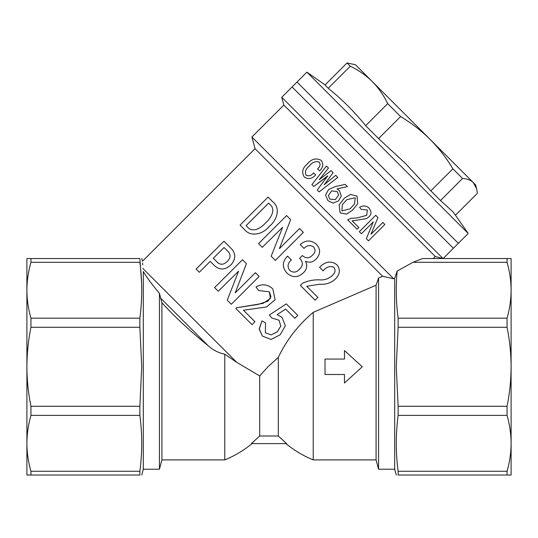 <?xml version="1.0" encoding="UTF-8"?>
<svg xmlns="http://www.w3.org/2000/svg" width="538" height="538" viewBox="0 0 538 538"><rect width="100%" height="100%" fill="white"/><g stroke="black" fill="none" stroke-linecap="round" stroke-linejoin="round"><path stroke-width="0.81" d="M355.235 197.789L354.562 203.909L350.036 208.885L354.569 203.909L355.235 197.789L346.916 199.632L342.323 204.655L341.919 210.896L350.036 208.885L341.912 210.896M357.037 196.04L350.386 194.46L344.327 198.192L350.386 194.46L357.037 196.04L357.683 203.815L352.424 210.271L346.606 214.111L340.137 212.893L339.135 204.891L344.327 198.192L339.128 204.891L340.137 212.893M347.387 186.592L337.05 188.899L339.424 190.681L341.294 196.054L338.469 200.936L333.116 203.088L328.012 200.775L325.564 195.052L328.597 189.544L335.14 186.605L345.188 184.386L347.387 186.592L337.05 188.892M339.424 190.681L341.294 196.054L338.469 200.936L333.116 203.088L328.012 200.775M333.103 172.685L324.253 184.722L333.103 172.685L331.058 170.64L319.229 179.699L328.483 168.071L319.229 179.699M319.155 191.884L337.803 177.392L319.162 191.891L317.279 190.008L327.682 175.892L313.755 186.484L311.899 184.635L326.465 166.047L328.476 168.058M319.323 162.167C315.651 160.862 312.329 162.14 309.37 166.007C305.786 168.791 304.703 171.857 306.109 175.2M315.645 174.964L315.638 174.951C311.966 178.946 308.18 179.631 304.293 177.022L304.279 177.009C301.475 172.503 302.41 168.206 307.097 164.117C311.468 158.918 316.149 157.654 321.132 160.331C323.741 163.942 323.224 167.446 319.565 170.842L317.588 168.858C320.13 166.767 320.702 164.534 319.31 162.153C315.631 160.849 312.316 162.126 309.35 165.993C305.772 168.777 304.69 171.844 306.102 175.186C308.832 176.484 311.32 175.718 313.567 172.88L315.638 174.951C311.953 178.939 308.166 179.625 304.279 177.009M321.132 160.331L321.146 160.344C323.755 163.949 323.23 167.452 319.579 170.849M358.826 227.527L352.175 220.883L358.833 227.54L357.111 229.262L347.723 219.881L350.816 218.334L356.909 217.964L366.708 215.334L367.36 209.995L361.112 209.316L359.599 207.238C362.807 205.415 365.806 205.543 368.597 207.607L368.92 207.924L368.597 207.607M347.723 219.881L348.106 219.497M375.719 215.308L377.965 217.554L370.924 234.265L382.874 222.463L384.865 224.454L368.483 240.836L366.324 238.67L373.285 221.871L361.408 233.754L359.33 231.676L375.712 215.294L359.337 231.69M433.238 258.543L435.282 256.498L283.842 105.065L251.905 137.002L393.668 278.765L394.704 278.321L397.165 271.065L394.704 278.321L394.704 469.217L396.264 475.034M412.969 262.309L397.165 271.065C395.712 286.767 396.035 302.477 398.133 318.18L507.065 318.18C509.715 308.906 511.06 299.599 511.1 290.244C511.06 280.91 509.715 271.596 507.065 262.309L412.969 262.309L422.559 258.543L412.969 262.309M435.282 256.498L442.895 258.543M443.023 258.543L281.757 97.277L283.842 105.065M325.1 84.896L306.889 72.139L297.01 82.018L458.329 243.331L297.01 82.018L292.073 86.954L453.386 248.274L292.073 86.954L281.757 97.277M306.889 72.139L468.201 233.458L443.117 258.543M398.133 471.261L507.065 471.261C509.715 461.994 511.06 452.68 511.1 443.332L511.1 475.034L398.133 475.034C395.652 475.034 395.652 475.034 398.133 475.034L398.133 471.261C395.659 452.64 395.659 434.018 398.133 415.397L398.133 406.291L396.264 366.788L398.133 327.279L398.133 318.18M394.704 469.217L378.577 469.217L378.577 277.897L382.639 276.29L255.039 148.683L251.905 137.002M378.577 469.217L376.082 459.903L376.082 285.221L378.577 277.897M344.468 383.002L344.468 374.509L325.019 374.509L325.019 359.068L344.468 359.068L344.468 350.574L362.262 366.788L344.468 383.009L344.468 374.509M376.082 459.903L313.23 459.903L313.23 312.316L376.082 285.221M259.686 436.002L259.686 375.941L267.958 366.788L278.314 357.366L278.314 436.002L259.686 436.002L251.36 443.608L286.64 443.608L278.529 436.217M252.046 443.608C243.781 450.427 234.689 455.854 224.77 459.903L224.77 354.172L236.754 362.35L259.686 375.941M252.066 443.023L253.835 441.51M224.77 459.903L161.918 459.903L161.918 302.766C174.897 317.023 190.358 331.374 208.293 345.82C213.041 350.137 218.536 352.921 224.77 354.172M161.918 459.903L159.423 469.217L159.423 293.344L161.918 302.766M159.423 469.217L143.296 469.217L143.296 271.549C146.504 277.083 151.877 284.346 159.423 293.344M141.602 282.981L139.867 258.543C142.348 258.543 142.348 258.543 139.867 258.543L30.935 258.543L30.935 262.309C28.285 271.582 26.94 280.897 26.9 290.244L26.9 258.543L30.935 258.543M30.935 262.309L139.867 262.309C142.341 280.937 142.341 299.558 139.867 318.18L139.867 327.279L141.736 366.788L139.867 406.291L139.867 415.397C142.341 434.018 142.341 452.64 139.867 471.261L139.867 475.034C142.348 475.034 142.348 475.034 139.867 475.034L30.935 475.034L30.935 471.261L139.867 471.261M236.754 362.35L143.034 268.637C142.281 258.845 142.281 258.845 143.034 268.637L143.007 268.26M142.752 264.918L142.61 263.075M278.314 357.366C286.404 340.211 298.045 325.194 313.23 312.316M269.249 226.458C263.075 234.259 250.843 237.292 244.75 229.813L240.056 225.119L268.085 197.09L272.766 201.77C280.809 207.937 277.164 220.203 269.249 226.458L269.242 226.444C263.062 234.245 250.829 237.278 244.736 229.8M279.397 248.664L299.531 228.529L303.371 232.376L275.342 260.405L271.172 256.236L282.632 227.298L262.282 247.346L258.549 243.613L286.579 215.583L290.621 219.625L279.397 248.664L290.628 219.632M286.949 273.116C281.939 267.339 282.134 261.67 287.534 256.108L287.534 256.108C282.134 261.67 281.946 267.339 286.956 273.116L286.949 273.116C292.437 277.87 297.911 277.776 303.371 272.84C306.916 269.37 307.622 265.516 305.51 261.286C309.666 263.075 313.324 262.201 316.485 258.664C320.702 253.728 320.621 248.886 316.243 244.151L316.243 244.144C310.951 239.84 305.591 239.982 300.177 244.568L300.177 244.568C305.591 239.982 310.951 239.847 316.243 244.151M287.534 256.108L291.374 259.955C287.608 263.203 287.077 266.7 289.78 270.446C293.291 273.062 296.62 272.564 299.78 268.939C303.237 265.321 303.176 261.771 299.599 258.28L302.349 255.537C305.846 258.711 309.289 258.516 312.692 254.951C315.483 252.383 315.772 249.719 313.56 246.962C310.244 244.736 307.057 245.22 304.017 248.408L300.177 244.568M306.734 286.303L317.891 297.453L315.14 300.204L300.386 285.449L302.638 283.19C308.227 280.654 313.984 279.545 319.922 279.874C324.488 280.204 328.543 278.819 332.094 275.712C335.194 272.948 335.813 270.163 333.95 267.352C330.056 265.624 326.465 266.794 323.177 270.87L319.585 267.278C325.362 261.387 331.092 260.52 336.768 264.669L336.781 264.689C340.709 269.437 340.117 274.353 334.999 279.424C330.46 283.176 325.342 284.77 319.639 284.212L306.734 286.303L317.871 297.44M231.3 248.569C236.081 253.761 235.913 259.242 230.795 265.005C225.045 270.13 219.571 270.298 214.38 265.523L210.203 261.347L199.309 272.275L196.108 269.074L223.956 241.226L231.313 248.583C236.095 253.775 235.926 259.249 230.809 265.012L230.809 265.012C225.032 270.116 219.558 270.284 214.366 265.51M210.217 261.36L199.309 272.275M235.22 292.88L255.416 272.685L259.155 276.424L231.306 304.273L227.244 300.211L238.596 271.172L218.253 291.219L214.622 287.588L242.47 259.733L246.411 263.681L235.22 292.88L246.417 263.687M258.603 290.533L256.001 286.949C261.461 283.882 266.613 284.145 271.448 287.736L272.853 289.034L275.16 299.7L266.518 306.976L243.452 310.231L254.965 321.744L252.04 324.683L235.805 308.449L236.458 307.797L257.958 304.434L268.018 301.159L270.95 296.741L269.35 291.811L258.603 290.533L256.001 286.949C261.461 283.882 266.606 284.145 271.441 287.736L272.833 289.014M294.831 318.288L285.631 309.088L277.124 314.589L282.114 317.467L285.322 325.833L280.177 334.777L271.112 339.458L262.463 336.142L259.235 329.269L261.939 320.904L265.523 322.854L265.362 332.787L271.199 334.892L277.218 331.852L280.802 326.075L279.007 320.218L271.67 317.924L269.383 314.986L286.303 303.903L269.383 314.986M277.137 314.589L282.046 317.393M262.463 336.142L259.195 328.853L261.932 320.89L265.523 322.854M507.065 262.309L507.065 258.543L511.1 258.543L511.1 290.244L511.1 269.013M422.559 258.543L507.065 258.543M382.639 276.29L393.668 278.765M139.867 327.279L30.935 327.279L30.935 318.18L139.867 318.18M139.867 415.397L30.935 415.397L30.935 406.291L139.867 406.291M30.935 327.279C28.285 340.386 26.94 353.553 26.9 366.788L26.9 290.244C26.94 299.585 28.285 308.893 30.935 318.18M30.935 475.034L26.9 475.034L26.9 443.332C26.94 452.666 28.285 461.981 30.935 471.261M30.935 415.397C28.285 424.67 26.94 433.978 26.9 443.332L26.9 366.788C26.94 379.996 28.279 393.164 30.935 406.291M398.133 406.291L507.065 406.291C509.721 393.164 511.06 379.996 511.1 366.788C511.06 353.553 509.715 340.386 507.065 327.279L398.133 327.279M507.065 327.279L507.065 318.18M511.1 464.556L511.1 443.332C511.06 433.991 509.715 424.677 507.065 415.397L398.133 415.397M507.065 415.397L507.065 406.291M507.065 475.034L507.065 471.261M511.1 443.332L511.1 290.244M26.9 290.244L26.9 269.013M26.9 464.556L26.9 443.332M344.468 359.068L344.468 350.568M272.766 201.77L272.779 201.784C280.796 207.924 277.151 220.19 269.242 226.444M268.61 203.108L246.074 225.644L247.594 227.164C252.524 233.062 261.098 228.199 265.637 222.846C270.977 218.26 276.021 209.632 270.13 204.628L268.61 203.108M270.13 204.628L268.63 203.129L246.095 225.664L247.594 227.164M282.632 227.298L262.275 247.339M303.371 232.376L275.342 260.405M289.78 270.446C293.297 273.069 296.633 272.571 299.787 268.946L299.78 268.939M299.787 268.946C303.244 265.328 303.183 261.777 299.605 258.287L302.349 255.537C305.846 258.717 309.296 258.522 312.699 254.958L312.692 254.951M312.699 254.958C315.49 252.389 315.779 249.726 313.567 246.962M300.392 285.456L302.638 283.19M302.652 283.203C308.247 280.661 314.004 279.558 319.935 279.888C324.501 280.217 328.563 278.832 332.107 275.732L332.094 275.712M332.107 275.732C335.208 272.968 335.826 270.177 333.964 267.366M319.599 267.292C325.376 261.401 331.099 260.533 336.781 264.689M224.043 247.5L213.297 258.253L216.585 261.542C219.894 265.147 223.458 265.133 227.292 261.495C230.93 257.675 230.95 254.111 227.332 250.789L224.043 247.5M227.332 250.789L224.064 247.52L213.31 258.267L216.585 261.542M238.596 271.172L218.246 291.213M259.155 276.424L231.306 304.273M254.972 321.751L243.452 310.231M235.805 308.449L236.458 307.797L263.102 303.358L270.432 298.469L269.316 291.784M271.67 317.924L269.39 314.999M285.631 309.088L294.844 318.301L297.776 315.376L286.303 303.903M265.362 332.787L271.219 334.905L277.245 331.859L280.823 326.089L279.014 320.218M327.857 176.067L313.741 186.478M337.797 177.385L335.725 175.314L324.253 184.722M329.774 199.08L328.382 195.657L329.774 199.073L335.342 199.632L338.698 194.884L337.077 191.535L331.596 190.896L328.382 195.657L331.603 190.896L337.077 191.535M361.112 209.316L359.599 207.238M359.606 207.238C362.807 205.422 365.806 205.55 368.611 207.621C372.464 212.14 371.63 215.832 366.096 218.697L352.175 220.883M366.338 238.684L373.285 221.871M382.888 222.476L370.924 234.265M430.837 190.862L452.882 168.818C446.493 158.125 438.887 148.3 430.07 139.362C421.234 130.626 411.415 123.02 400.615 116.551L378.57 138.596L405.719 163.713L430.837 190.862L440.494 200.526L453.245 212.1L468.201 233.458M455.451 215.247L477.381 193.317L476.634 188.71L473.285 182.57L475.612 184.897L476.634 188.71M328.234 88.259L324.979 85.011L347.023 62.966L355.45 64.735L372.316 81.601C365.954 75.347 358.604 70.222 350.278 66.214L328.234 88.259C342.054 99.396 354.529 111.87 365.658 125.69L387.703 103.646C383.695 95.3 378.564 87.956 372.316 81.601L473.285 182.57C470.73 180.122 467.145 178.764 462.539 178.481L440.494 200.526M452.882 168.818L462.539 178.481M387.703 103.646L400.615 116.551M347.023 62.966L350.278 66.214M365.658 125.69L378.57 138.596M208.293 345.82L160.472 297.991M285.954 443.608C294.219 450.427 303.311 455.854 313.23 459.903M255.039 148.683L142.462 261.26L141.736 258.543M143.296 469.217L141.736 475.034"/></g></svg>
